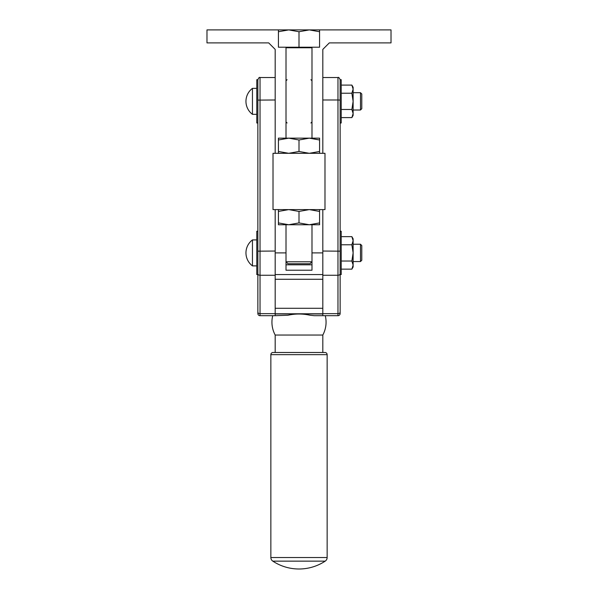 <?xml version="1.0" encoding="UTF-8"?>
<svg xmlns="http://www.w3.org/2000/svg" width="598" height="598" viewBox="0 0 598 598"><rect width="100%" height="100%" fill="white"/><g stroke="black" fill="none" stroke-linecap="round" stroke-linejoin="round"><path stroke-width="0.9" d="M319.571 31.739L319.571 29.9L309.286 29.9L319.571 31.739L319.571 47.22L299 47.22L299 31.739L309.286 29.9L206.983 29.9L206.983 42.892L268.689 42.892L275.185 49.387L275.185 153.305M322.815 153.305L322.815 49.387L329.311 42.892L391.017 42.892L391.017 29.9L319.571 29.9M257.865 308.291L257.865 274.549L256.781 274.549L256.781 231.247L257.865 231.247L257.865 217.358M257.865 122.994L256.781 122.994L256.781 79.698L257.865 79.698L257.865 313.516A2.168 2.168 0 0 0 258.5 315.049A2.168 2.168 0 0 1 257.865 313.516M340.135 308.291L340.135 79.698L341.219 79.698L341.219 122.994L340.135 122.994M340.135 217.358L340.135 231.247L341.219 231.247L341.219 274.549L340.135 274.549M272.725 315.684A27.06 27.06 0 0 0 275.185 335.037L322.815 335.037A27.06 27.06 0 0 0 325.275 315.684M257.865 312.171A2.168 1.488 180 0 0 258.5 313.225A2.168 1.488 180 0 0 260.033 313.658L260.033 315.684A2.168 2.168 0 0 1 258.5 315.049A2.168 2.168 0 0 0 260.033 315.684L275.185 315.684L275.185 313.95L322.815 313.95L322.815 315.684L322.815 209.599M340.135 231.247L340.135 313.516A2.168 2.168 0 0 1 337.967 315.684L314.286 315.684L309.988 315.236C302.663 313.606 295.337 313.606 288.012 315.236L275.185 315.684L275.185 209.599M340.135 101.346L340.135 79.698C339.223 77.703 338.498 76.978 337.967 77.531L322.815 77.531L337.967 77.531L337.967 99.986L340.135 100.113M275.185 313.658L260.033 313.658L260.033 77.531L275.185 77.531L260.033 77.531C259.487 76.993 258.762 77.71 257.865 79.698L257.865 101.346M275.185 335.037L275.185 352.491L299 352.491L273.017 352.491A2.168 2.168 0 0 0 270.857 354.659L270.857 557.53A4.328 4.328 0 0 0 272.8 561.141A47.631 47.631 0 0 0 325.2 561.141L272.8 561.141M256.781 265.886L252.453 265.886L252.453 239.91L256.781 239.91M361.783 260.257L360.489 261.558L360.489 244.238L361.783 245.539L361.783 260.257M360.489 261.558L353.126 261.558M353.126 244.238L360.489 244.238M351.871 117.597L353.126 115.421L353.126 113.53L351.871 109.471L353.126 101.346L351.871 93.221L353.126 89.162L353.126 113.53L351.871 117.597L341.219 117.597M353.126 87.271L351.871 85.095L353.126 89.162L353.126 87.271M351.871 269.152L353.126 266.97L353.126 265.086L351.871 261.027L353.126 252.902L351.871 244.776L353.126 240.71L353.126 265.086L351.871 269.152L341.219 269.152M353.126 238.826L351.871 236.651L353.126 240.71L353.126 238.826M322.815 335.037L322.815 352.491L299 352.491L324.983 352.491A2.168 2.168 0 0 1 327.143 354.659L327.143 557.53A4.328 4.328 0 0 1 325.2 561.141M256.781 114.338L252.453 114.338L252.453 88.355L256.781 88.355M361.783 108.709L360.489 110.01L360.489 92.683L361.783 93.983L361.783 108.709M360.489 110.01L353.126 110.01M353.126 92.683L360.489 92.683M341.219 261.027L351.871 261.027M341.219 244.776L351.871 244.776M341.219 236.651L351.871 236.651M341.219 109.471L351.871 109.471M341.219 93.221L351.871 93.221M341.219 85.095L351.871 85.095M340.135 313.516A2.168 2.168 0 0 1 337.967 315.684L337.967 275.252L322.815 275.252M275.185 274.549L322.815 274.549M286.008 264.809L311.992 264.809L311.992 270.221L286.008 270.221L286.008 224.751M311.992 264.809L311.992 261.774L310.041 263.725L287.959 263.725L286.008 261.774L311.992 261.774L311.992 224.751L278.429 224.751L278.429 222.919L288.714 224.751L299 222.919L309.286 224.751L319.571 222.919L319.571 224.751L309.286 224.751M324.983 209.599L273.017 209.599L273.017 153.305L324.983 153.305L324.983 209.599M319.571 209.599L319.571 211.438L309.286 209.599L299 211.438L288.714 209.599L278.429 211.438L278.429 222.919M278.429 211.438L278.429 209.599M319.571 211.438L319.571 222.919M299 211.438L299 222.919M288.714 138.153L278.429 139.992L278.429 138.153L288.714 138.153L286.008 138.153L286.008 47.765L311.992 47.765L311.992 138.153L309.286 138.153L319.571 138.153L319.571 139.992L309.286 138.153L299 139.992L288.714 138.153L309.286 138.153M285.47 47.22A0.538 0.538 0 0 1 286.008 47.765M311.992 47.765A0.538 0.538 0 0 1 312.53 47.22M299 47.22L278.429 47.22L278.429 31.739L288.714 29.9L299 31.739M309.286 29.9L278.429 29.9L278.429 31.739M278.429 153.305L278.429 151.473L288.714 153.305L299 151.473L309.286 153.305L319.571 151.473L319.571 153.305M278.429 139.992L278.429 151.473M319.571 139.992L319.571 151.473M299 139.992L299 151.473M275.185 279.281L322.815 279.281M275.185 313.778L322.815 313.778M322.815 99.986L337.967 99.986L337.967 275.252A2.168 1.488 180 0 0 339.5 274.818A2.168 1.488 180 0 0 340.135 273.764M257.865 273.764A2.168 1.488 180 0 0 258.5 274.818A2.168 1.488 180 0 0 260.033 275.252L275.185 275.252M340.135 312.171A2.168 1.488 180 0 1 339.5 313.225A2.168 1.488 180 0 1 337.967 313.658L322.815 313.658M340.135 251.167L322.815 251.04M257.865 100.113L275.185 99.986M275.185 251.04L257.865 251.167M327.143 557.53L270.857 557.53M327.143 354.659L270.857 354.659M275.185 308.284L322.815 308.284M311.992 252.902L322.815 252.902M275.185 252.902L286.008 252.902M310.908 122.994L311.992 121.917M287.092 122.994L286.008 121.917M287.092 79.698L286.008 80.775M310.908 79.698L311.992 80.775M252.453 239.91A16.236 16.236 0 0 0 252.453 265.886M252.453 88.355A16.236 16.236 0 0 0 252.453 114.338"/></g></svg>
